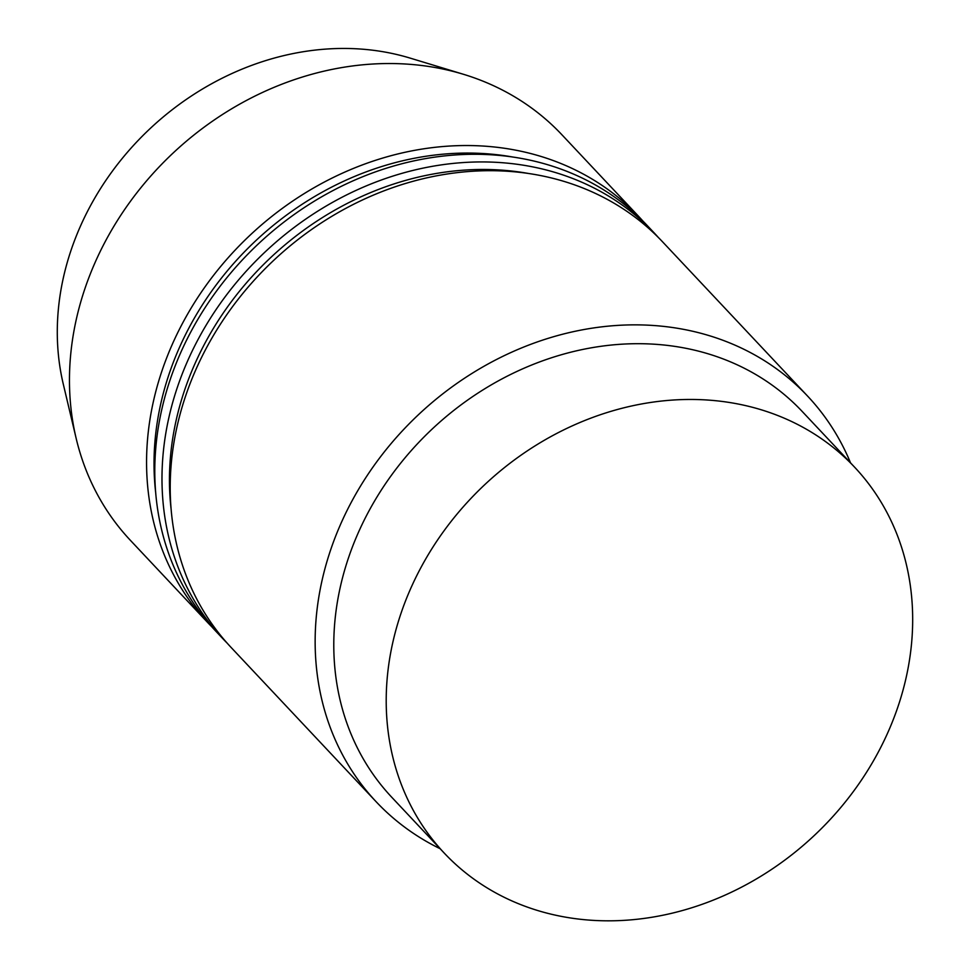 <?xml version="1.0" encoding="UTF-8"?>
<svg xmlns="http://www.w3.org/2000/svg" width="969" height="969" viewBox="0 0 969 969"><rect width="100%" height="100%" fill="white"/><g stroke="black" fill="none" stroke-linecap="round" stroke-linejoin="round"><path stroke-width="1.45" d="M643.065 221.223A296.09 253.006 136.8 0 0 639.019 216.79L561.923 134.776A296.09 253.006 136.8 0 0 463.473 74.298L410.093 58.092A265.131 226.54 136.8 0 0 343.947 48.45A265.131 226.54 136.8 0 0 63.288 384.136L76.163 438.412A296.09 253.006 136.8 0 0 130.464 540.411L207.56 622.413A296.09 253.006 136.8 0 0 211.727 626.725M463.473 74.298A296.09 253.006 136.8 0 0 389.599 63.53A296.09 253.006 136.8 0 0 76.163 438.412M639.019 216.79A296.09 253.006 136.8 0 0 466.695 145.532A296.09 253.006 136.8 0 0 183.953 320.642A296.09 253.006 136.8 0 0 207.56 622.413M512.976 157.063A290.312 248.064 136.8 0 0 467.906 153.066A290.312 248.064 136.8 0 0 155.718 492.93M658.484 237.623A296.09 253.006 136.8 0 0 654.438 233.19L647.244 225.535A296.09 253.006 136.8 0 0 474.919 154.277A296.09 253.006 136.8 0 0 192.177 329.387A296.09 253.006 136.8 0 0 215.784 631.158L222.979 638.813A296.09 253.006 136.8 0 0 227.146 643.125M654.438 233.19A296.09 253.006 136.8 0 0 482.114 161.932A296.09 253.006 136.8 0 0 199.372 337.042A296.09 253.006 136.8 0 0 222.979 638.813M528.396 173.463A290.312 248.064 136.8 0 0 483.325 169.466A290.312 248.064 136.8 0 0 171.138 509.331M850.54 462.867A296.09 253.006 136.8 0 0 807.601 396.103L662.663 241.935A296.09 253.006 136.8 0 0 490.338 170.689A296.09 253.006 136.8 0 0 207.596 345.788A296.09 253.006 136.8 0 0 231.203 647.558L376.142 801.738A296.09 253.006 136.8 0 0 440.132 848.711M807.601 396.103A296.09 253.006 136.8 0 0 635.276 324.857A296.09 253.006 136.8 0 0 352.534 499.956A296.09 253.006 136.8 0 0 376.142 801.738M854.646 467.228L802.211 411.474A281.652 240.663 136.8 0 0 638.305 343.692A281.652 240.663 136.8 0 0 369.346 510.251A281.652 240.663 136.8 0 0 391.803 797.305L444.226 853.071A281.652 240.663 136.8 0 0 814.275 835.496A281.652 240.663 136.8 0 0 854.646 467.228A281.652 240.663 136.8 0 0 690.727 399.458A281.652 240.663 136.8 0 0 421.769 566.017A281.652 240.663 136.8 0 0 444.226 853.071"/></g></svg>

